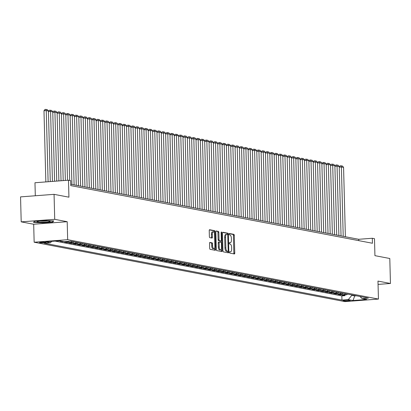<?xml version="1.0" encoding="UTF-8"?>
<svg xmlns="http://www.w3.org/2000/svg" width="411" height="411" viewBox="0 0 411 411"><rect width="100%" height="100%" fill="white"/><g stroke="black" fill="none" stroke-linecap="round" stroke-linejoin="round"><path stroke-width="0.62" d="M229.518 252.354A0.688 0.293 85.7 0 0 229.836 253.094L234.362 253.962A0.986 0.421 85.7 0 0 234.409 253.962A0.986 0.421 85.7 0 0 234.763 253.063L234.301 235.411A0.986 0.421 85.7 0 0 233.849 234.347L229.323 233.484A0.688 0.293 85.7 0 0 229.287 233.484A0.688 0.293 85.7 0 0 229.04 234.116A0.688 0.293 85.7 0 0 229.359 234.856L229.944 234.969A3.154 1.351 85.7 0 1 231.388 238.37L231.429 239.839A3.154 1.351 85.7 0 1 230.304 242.726A3.154 1.351 85.7 0 1 230.145 242.716L229.559 242.603A0.688 0.293 85.7 0 0 229.528 242.603A0.688 0.293 85.7 0 0 229.281 243.235A0.688 0.293 85.7 0 0 229.595 243.975L230.181 244.088A3.154 1.351 85.7 0 1 231.629 247.489L231.665 248.958A3.154 1.351 85.7 0 1 230.54 251.845A3.154 1.351 85.7 0 1 230.386 251.835L229.8 251.722A0.688 0.293 85.7 0 0 229.764 251.722A0.688 0.293 85.7 0 0 229.518 252.354M39.893 242.716A3.216 0.334 178.5 0 0 43.504 242.803A3.216 0.334 178.5 0 0 46.001 242.408A3.216 0.334 178.5 0 0 45.688 242.274A3.216 0.334 178.5 0 0 42.071 242.187A3.216 0.334 178.5 0 0 39.574 242.577A3.216 0.334 178.5 0 0 39.893 242.716M209.959 242.418A0.986 0.421 85.7 0 0 209.913 242.418A0.986 0.421 85.7 0 0 209.559 243.317L209.687 248.27A0.986 0.421 85.7 0 0 210.139 249.333L215.169 250.294A0.986 0.421 85.7 0 0 215.215 250.294A0.986 0.421 85.7 0 0 215.57 249.395L215.107 231.742A0.986 0.421 85.7 0 0 214.655 230.684L209.625 229.723A0.986 0.421 85.7 0 0 209.579 229.718A0.986 0.421 85.7 0 0 209.225 230.622L209.384 236.602A0.986 0.421 85.7 0 0 209.836 237.666L211.989 238.077A0.986 0.421 85.7 0 0 212.035 238.077A0.986 0.421 85.7 0 0 212.389 237.178L212.307 234.208A2.641 1.125 85.7 0 1 213.252 231.799A2.641 1.125 85.7 0 1 214.588 234.645L214.891 246.266A2.641 1.125 85.7 0 1 213.951 248.676A2.641 1.125 85.7 0 1 212.615 245.829L212.564 243.893A0.986 0.421 85.7 0 0 212.112 242.829L209.862 242.428M378.058 284.412L390.45 283.472L389.798 258.498L374.93 255.657L374.488 238.678L372.315 238.262L372.448 243.255L70.784 185.613L70.656 180.619L68.483 180.203L34.971 182.741L35.31 195.764M54.72 219.32L21.202 221.858L33.681 224.242L67.199 221.704L54.72 219.32L54.062 194.341L68.93 197.182L68.483 180.203M67.199 221.704L67.666 239.685L378.444 299.069L344.927 301.607L34.154 242.223L67.666 239.685M390.45 283.472L377.971 281.088L378.444 299.069M222.942 250.802A0.986 0.421 85.7 0 0 223.389 251.866L228.418 252.827A0.986 0.421 85.7 0 0 228.465 252.827A0.986 0.421 85.7 0 0 228.819 251.928L228.357 234.275A0.986 0.421 85.7 0 0 227.905 233.212L222.875 232.251A0.986 0.421 85.7 0 0 222.829 232.251A0.986 0.421 85.7 0 0 222.479 233.15L222.942 250.802M221.791 251.558L216.767 250.597A0.986 0.421 85.7 0 1 216.314 249.539L215.852 231.886A0.986 0.421 85.7 0 1 216.201 230.982A0.986 0.421 85.7 0 1 216.253 230.987L218.405 231.398A0.986 0.421 85.7 0 1 218.858 232.462L219.042 239.618A0.986 0.421 85.7 0 0 219.495 240.682L220.923 240.954A0.986 0.421 85.7 0 0 220.969 240.954A0.986 0.421 85.7 0 0 221.324 240.055L221.128 232.6A0.688 0.293 85.7 0 1 221.375 231.968A0.688 0.293 85.7 0 1 221.724 232.713L222.192 250.659A0.986 0.421 85.7 0 1 221.842 251.563A0.986 0.421 85.7 0 1 221.791 251.558M21.202 221.858L20.55 196.884L54.062 194.341M58.1 240.872L58.403 240.851M61.573 241.154L60.145 241.262L62.744 241.76L62.739 241.375M66.181 241.534L67.789 241.843L64.481 242.089L67.085 242.588L67.07 241.894M72.372 241.524A4.018 3.612 100.8 0 1 70.394 242.336L72.131 242.67L68.822 242.922L71.427 243.42L71.411 242.726M76.713 242.356A4.018 3.612 100.8 0 1 74.735 243.168L76.472 243.497L73.163 243.749L75.768 244.247L75.752 243.553M81.054 243.184A4.018 3.612 100.8 0 1 79.076 243.995L80.813 244.329L77.504 244.581L80.109 245.079L80.088 244.386M85.396 244.016A4.018 3.612 100.8 0 1 83.412 244.828L85.149 245.156L81.846 245.408L84.45 245.906L84.43 245.213M89.732 244.843A4.018 3.612 100.8 0 1 87.754 245.655L89.49 245.989L86.187 246.24L88.791 246.734L88.771 246.04M94.073 245.675A4.018 3.612 100.8 0 1 92.095 246.487L93.831 246.816L90.528 247.068L93.127 247.566L93.112 246.872M98.414 246.502A4.018 3.612 100.8 0 1 96.436 247.314L98.172 247.648L94.864 247.895L97.469 248.393L97.453 247.699M102.755 247.33A4.018 3.612 100.8 0 1 100.777 248.146L102.514 248.475L99.205 248.727L101.81 249.225L101.794 248.532M107.096 248.162A4.018 3.612 100.8 0 1 105.118 248.974L106.855 249.307L103.546 249.554L106.151 250.052L106.13 249.359M111.438 248.989A4.018 3.612 100.8 0 1 109.46 249.801L111.191 250.135L107.888 250.386L110.492 250.885L110.472 250.191M115.779 249.821A4.018 3.612 100.8 0 1 113.796 250.633L115.532 250.962L112.229 251.213L114.833 251.712L114.813 251.018M120.115 250.648A4.018 3.612 100.8 0 1 118.137 251.46L119.873 251.794L116.57 252.046L119.175 252.544L119.154 251.851M124.456 251.481A4.018 3.612 100.8 0 1 122.478 252.292L124.214 252.621L120.911 252.873L123.511 253.371L123.495 252.678M128.797 252.308A4.018 3.612 100.8 0 1 126.819 253.119L128.556 253.453L125.247 253.705L127.852 254.198L127.836 253.505M133.138 253.14A4.018 3.612 100.8 0 1 131.16 253.952L132.897 254.281L129.588 254.532L132.193 255.031L132.178 254.337M137.48 253.967A4.018 3.612 100.8 0 1 135.502 254.779L137.238 255.113L133.929 255.359L136.534 255.858L136.514 255.164M141.821 254.794A4.018 3.612 100.8 0 1 139.838 255.611L141.574 255.94L138.271 256.192L140.875 256.69L140.855 255.996M146.162 255.627A4.018 3.612 100.8 0 1 144.179 256.438L145.915 256.772L142.612 257.019L145.217 257.517L145.196 256.824M150.498 256.454A4.018 3.612 100.8 0 1 148.52 257.265L150.256 257.599L146.953 257.851L149.558 258.349L149.537 257.656M154.839 257.286A4.018 3.612 100.8 0 1 152.861 258.098L154.598 258.427L151.289 258.678L153.894 259.177L153.878 258.483M159.18 258.113A4.018 3.612 100.8 0 1 157.202 258.925L158.939 259.259L155.63 259.511L158.235 260.009L158.22 259.315M163.521 258.945A4.018 3.612 100.8 0 1 161.544 259.757L163.28 260.086L159.971 260.338L162.576 260.836L162.561 260.142M167.863 259.773A4.018 3.612 100.8 0 1 165.885 260.584L167.621 260.918L164.313 261.17L166.917 261.663L166.897 260.97M172.204 260.605A4.018 3.612 100.8 0 1 170.221 261.417L171.957 261.745L168.654 261.997L171.259 262.495L171.238 261.802M176.545 261.432A4.018 3.612 100.8 0 1 174.562 262.244L176.298 262.578L172.995 262.824L175.6 263.323L175.579 262.629M180.881 262.259A4.018 3.612 100.8 0 1 178.903 263.076L180.64 263.405L177.336 263.657L179.941 264.155L179.92 263.461M185.222 263.091A4.018 3.612 100.8 0 1 183.244 263.903L184.981 264.237L181.672 264.484L184.277 264.982L184.262 264.288M189.563 263.919A4.018 3.612 100.8 0 1 187.586 264.73L189.322 265.064L186.013 265.316L188.618 265.814L188.603 265.121M193.905 264.751A4.018 3.612 100.8 0 1 191.927 265.563L193.663 265.896L190.355 266.143L192.959 266.641L192.944 265.948M198.246 265.578A4.018 3.612 100.8 0 1 196.268 266.39L198.004 266.724L194.696 266.975L197.301 267.474L197.28 266.78M202.587 266.41A4.018 3.612 100.8 0 1 200.604 267.222L202.34 267.551L199.037 267.802L201.642 268.301L201.621 267.607M206.928 267.237A4.018 3.612 100.8 0 1 204.945 268.049L206.682 268.383L203.378 268.635L205.983 269.128L205.962 268.434M211.264 268.07A4.018 3.612 100.8 0 1 209.286 268.881L211.023 269.21L207.719 269.462L210.319 269.96L210.304 269.267M215.605 268.897A4.018 3.612 100.8 0 1 213.628 269.708L215.364 270.042L212.055 270.289L214.66 270.787L214.645 270.094M219.947 269.724A4.018 3.612 100.8 0 1 217.969 270.541L219.705 270.87L216.397 271.121L219.001 271.62L218.986 270.926M224.288 270.556A4.018 3.612 100.8 0 1 222.31 271.368L224.046 271.702L220.738 271.948L223.343 272.447L223.322 271.753M228.629 271.383A4.018 3.612 100.8 0 1 226.651 272.195L228.382 272.529L225.079 272.781L227.684 273.279L227.663 272.585M232.97 272.216A4.018 3.612 100.8 0 1 230.987 273.027L232.724 273.361L229.42 273.608L232.025 274.106L232.004 273.413M237.306 273.043A4.018 3.612 100.8 0 1 235.328 273.854L237.065 274.188L233.761 274.44L236.366 274.938L236.346 274.245M241.647 273.875A4.018 3.612 100.8 0 1 239.67 274.687L241.406 275.016L238.103 275.267L240.702 275.766L240.687 275.072M245.989 274.702A4.018 3.612 100.8 0 1 244.011 275.514L245.747 275.848L242.439 276.1L245.043 276.593L245.028 275.899M250.33 275.534A4.018 3.612 100.8 0 1 248.352 276.346L250.088 276.675L246.78 276.927L249.385 277.425L249.369 276.731M254.671 276.362A4.018 3.612 100.8 0 1 252.693 277.173L254.43 277.507L251.121 277.754L253.726 278.252L253.705 277.559M259.012 277.189A4.018 3.612 100.8 0 1 257.034 278.006L258.766 278.334L255.462 278.586L258.067 279.084L258.046 278.391M263.353 278.021A4.018 3.612 100.8 0 1 261.37 278.833L263.107 279.167L259.803 279.413L262.408 279.912L262.388 279.218M267.689 278.848A4.018 3.612 100.8 0 1 265.712 279.665L267.448 279.994L264.145 280.245L266.749 280.744L266.729 280.05M272.031 279.68A4.018 3.612 100.8 0 1 270.053 280.492L271.789 280.826L268.481 281.073L271.085 281.571L271.07 280.877M276.372 280.508A4.018 3.612 100.8 0 1 274.394 281.319L276.13 281.653L272.822 281.905L275.427 282.403L275.411 281.71M280.713 281.34A4.018 3.612 100.8 0 1 278.735 282.152L280.472 282.48L277.163 282.732L279.768 283.23L279.752 282.537M285.054 282.167A4.018 3.612 100.8 0 1 283.076 282.979L284.813 283.313L281.504 283.564L284.109 284.058L284.088 283.364M289.395 282.999A4.018 3.612 100.8 0 1 287.412 283.811L289.149 284.14L285.845 284.391L288.45 284.89L288.43 284.196M293.737 283.826A4.018 3.612 100.8 0 1 291.753 284.638L293.49 284.972L290.187 285.219L292.791 285.717L292.771 285.023M298.073 284.653A4.018 3.612 100.8 0 1 296.095 285.47L297.831 285.799L294.528 286.051L297.132 286.549L297.112 285.856M302.414 285.486A4.018 3.612 100.8 0 1 300.436 286.297L302.172 286.631L298.864 286.878L301.469 287.376L301.453 286.683M306.755 286.313A4.018 3.612 100.8 0 1 304.777 287.13L306.514 287.459L303.205 287.71L305.81 288.209L305.794 287.515M311.096 287.145A4.018 3.612 100.8 0 1 309.118 287.957L310.855 288.291L307.546 288.537L310.151 289.036L310.135 288.342M315.437 287.972A4.018 3.612 100.8 0 1 313.459 288.784L315.196 289.118L311.887 289.37L314.492 289.868L314.472 289.174M319.779 288.805A4.018 3.612 100.8 0 1 317.795 289.616L319.532 289.945L316.229 290.197L318.833 290.695L318.813 290.002M324.12 289.632A4.018 3.612 100.8 0 1 322.137 290.443L323.873 290.777L320.57 291.029L323.174 291.522L323.154 290.829M328.456 290.464A4.018 3.612 100.8 0 1 326.478 291.276L328.214 291.605L324.911 291.856L327.51 292.355L327.495 291.661M332.797 291.291A4.018 3.612 100.8 0 1 330.819 292.103L332.556 292.437L329.247 292.689L331.852 293.182L331.836 292.488M337.138 292.118A4.018 3.612 100.8 0 1 335.16 292.935L336.897 293.264L333.588 293.516L336.193 294.014L336.177 293.32M341.479 292.951A4.018 3.612 100.8 0 1 339.501 293.762L341.238 294.096L337.929 294.343L340.534 294.841L343.843 294.595A4.018 3.612 -79.2 0 0 345.821 293.778M340.519 294.148L340.534 294.841M349.905 300.431L348.949 300.251A3.113 0.324 178.5 0 0 345.446 300.164A3.113 0.324 178.5 0 0 343.026 300.544A3.113 0.324 178.5 0 0 343.334 300.677L344.29 300.857A3.113 0.324 178.5 0 0 347.788 300.944A3.113 0.324 178.5 0 0 350.208 300.564A3.113 0.324 178.5 0 0 349.905 300.431M51.658 241.36L50.538 242.716L44.198 243.199L341.952 300.097L348.292 299.619L351.811 295.345L351.795 294.923M50.538 242.716L45.765 241.807L59.528 240.764L64.306 241.678L70.646 241.195L368.4 298.093L362.06 298.576L366.833 299.485L353.064 300.528L348.292 299.619M55.069 241.103L341.839 295.899L344.875 295.673L342.271 295.175L345.579 294.923A4.018 3.612 -79.2 0 0 347.557 294.112M339.501 293.762L336.193 294.014M335.16 292.935L331.852 293.182M330.819 292.103L327.51 292.355M326.478 291.276L323.174 291.522M322.137 290.443L318.833 290.695M317.795 289.616L314.492 289.868M313.459 288.784L310.151 289.036M309.118 287.957L305.81 288.209M304.777 287.13L301.469 287.376M300.436 286.297L297.132 286.549M296.095 285.47L292.791 285.717M291.753 284.638L288.45 284.89M287.412 283.811L284.109 284.058M283.076 282.979L279.768 283.23M278.735 282.152L275.427 282.403M274.394 281.319L271.085 281.571M270.053 280.492L266.749 280.744M265.712 279.665L262.408 279.912M261.37 278.833L258.067 279.084M257.034 278.006L253.726 278.252M252.693 277.173L249.385 277.425M248.352 276.346L245.043 276.593M244.011 275.514L240.702 275.766M239.67 274.687L236.366 274.938M235.328 273.854L232.025 274.106M230.987 273.027L227.684 273.279M226.651 272.195L223.343 272.447M222.31 271.368L219.001 271.62M217.969 270.541L214.66 270.787M213.628 269.708L210.319 269.96M209.286 268.881L205.983 269.128M204.945 268.049L201.642 268.301M200.604 267.222L197.301 267.474M196.268 266.39L192.959 266.641M191.927 265.563L188.618 265.814M187.586 264.73L184.277 264.982M183.244 263.903L179.941 264.155M178.903 263.076L175.6 263.323M174.562 262.244L171.259 262.495M170.221 261.417L166.917 261.663M165.885 260.584L162.576 260.836M161.544 259.757L158.235 260.009M157.202 258.925L153.894 259.177M152.861 258.098L149.558 258.349M148.52 257.265L145.217 257.517M144.179 256.438L140.875 256.69M139.838 255.611L136.534 255.858M135.502 254.779L132.193 255.031M131.16 253.952L127.852 254.198M126.819 253.119L123.511 253.371M122.478 252.292L119.175 252.544M118.137 251.46L114.833 251.712M113.796 250.633L110.492 250.885M109.46 249.801L106.151 250.052M105.118 248.974L101.81 249.225M100.777 248.146L97.469 248.393M96.436 247.314L93.127 247.566M92.095 246.487L88.791 246.734M87.754 245.655L84.45 245.906M83.412 244.828L80.109 245.079M79.076 243.995L75.768 244.247M74.735 243.168L71.427 243.42M70.394 242.336L67.085 242.588M64.173 241.653L62.744 241.76M59.836 240.82L58.408 240.928M351.811 295.345L354.847 295.925L356.429 295.807M354.837 295.504L353.064 300.528M33.681 224.242L34.154 242.223M372.315 238.262L358.726 239.289L70.749 184.262M358.762 240.641L358.726 239.289M344.855 294.98L344.875 295.673M341.839 295.899L341.952 300.097M359.964 296.48L362.06 298.576M341.238 294.096A4.018 3.612 -79.2 0 0 343.216 293.284M336.897 293.264A4.018 3.612 -79.2 0 0 338.875 292.452M332.556 292.437A4.018 3.612 -79.2 0 0 334.533 291.625M328.214 291.605A4.018 3.612 -79.2 0 0 330.192 290.793M323.873 290.777A4.018 3.612 -79.2 0 0 325.851 289.966M319.532 289.945A4.018 3.612 -79.2 0 0 321.515 289.133M315.196 289.118A4.018 3.612 -79.2 0 0 317.174 288.306M310.855 288.291A4.018 3.612 -79.2 0 0 312.833 287.474M306.514 287.459A4.018 3.612 -79.2 0 0 308.491 286.647M302.172 286.631A4.018 3.612 -79.2 0 0 304.15 285.815M297.831 285.799A4.018 3.612 -79.2 0 0 299.809 284.987M293.49 284.972A4.018 3.612 -79.2 0 0 295.468 284.16M289.149 284.14A4.018 3.612 -79.2 0 0 291.132 283.328M284.813 283.313A4.018 3.612 -79.2 0 0 286.791 282.501M280.472 282.48A4.018 3.612 -79.2 0 0 282.449 281.669M276.13 281.653A4.018 3.612 -79.2 0 0 278.108 280.841M271.789 280.826A4.018 3.612 -79.2 0 0 273.767 280.009M267.448 279.994A4.018 3.612 -79.2 0 0 269.426 279.182M263.107 279.167A4.018 3.612 -79.2 0 0 265.09 278.35M258.766 278.334A4.018 3.612 -79.2 0 0 260.749 277.523M254.43 277.507A4.018 3.612 -79.2 0 0 256.407 276.695M250.088 276.675A4.018 3.612 -79.2 0 0 252.066 275.863M245.747 275.848A4.018 3.612 -79.2 0 0 247.725 275.036M241.406 275.016A4.018 3.612 -79.2 0 0 243.384 274.204M237.065 274.188A4.018 3.612 -79.2 0 0 239.043 273.377M232.724 273.361A4.018 3.612 -79.2 0 0 234.707 272.544M228.382 272.529A4.018 3.612 -79.2 0 0 230.365 271.717M224.046 271.702A4.018 3.612 -79.2 0 0 226.024 270.885M219.705 270.87A4.018 3.612 -79.2 0 0 221.683 270.058M215.364 270.042A4.018 3.612 -79.2 0 0 217.342 269.231M211.023 269.21A4.018 3.612 -79.2 0 0 213.001 268.398M206.682 268.383A4.018 3.612 -79.2 0 0 208.66 267.571M202.34 267.551A4.018 3.612 -79.2 0 0 204.324 266.739M198.004 266.724A4.018 3.612 -79.2 0 0 199.982 265.912M193.663 265.896A4.018 3.612 -79.2 0 0 195.641 265.08M189.322 265.064A4.018 3.612 -79.2 0 0 191.3 264.252M184.981 264.237A4.018 3.612 -79.2 0 0 186.959 263.42M180.64 263.405A4.018 3.612 -79.2 0 0 182.618 262.593M176.298 262.578A4.018 3.612 -79.2 0 0 178.276 261.766M171.957 261.745A4.018 3.612 -79.2 0 0 173.94 260.934M167.621 260.918A4.018 3.612 -79.2 0 0 169.599 260.106M163.28 260.086A4.018 3.612 -79.2 0 0 165.258 259.274M158.939 259.259A4.018 3.612 -79.2 0 0 160.917 258.447M154.598 258.427A4.018 3.612 -79.2 0 0 156.576 257.615M150.256 257.599A4.018 3.612 -79.2 0 0 152.234 256.788M145.915 256.772A4.018 3.612 -79.2 0 0 147.898 255.955M141.574 255.94A4.018 3.612 -79.2 0 0 143.557 255.128M137.238 255.113A4.018 3.612 -79.2 0 0 139.216 254.301M132.897 254.281A4.018 3.612 -79.2 0 0 134.875 253.469M128.556 253.453A4.018 3.612 -79.2 0 0 130.534 252.642M124.214 252.621A4.018 3.612 -79.2 0 0 126.192 251.809M119.873 251.794A4.018 3.612 -79.2 0 0 121.851 250.982M115.532 250.962A4.018 3.612 -79.2 0 0 117.515 250.15M111.191 250.135A4.018 3.612 -79.2 0 0 113.174 249.323M106.855 249.307A4.018 3.612 -79.2 0 0 108.833 248.491M102.514 248.475A4.018 3.612 -79.2 0 0 104.492 247.663M98.172 247.648A4.018 3.612 -79.2 0 0 100.15 246.836M93.831 246.816A4.018 3.612 -79.2 0 0 95.809 246.004M89.49 245.989A4.018 3.612 -79.2 0 0 91.468 245.177M85.149 245.156A4.018 3.612 -79.2 0 0 87.132 244.345M80.813 244.329A4.018 3.612 -79.2 0 0 82.791 243.518M76.472 243.497A4.018 3.612 -79.2 0 0 78.45 242.685M72.131 242.67A4.018 3.612 -79.2 0 0 74.108 241.858M67.789 241.843A4.018 3.612 -79.2 0 0 69.408 241.288M34.37 221.246L33.512 222.428L42.744 222.849L52.839 222.084L53.697 220.902L44.46 220.481L34.37 221.246M52.824 221.488L52.839 222.084M233.731 253.839A0.986 0.421 85.7 0 0 233.854 253.13L233.391 235.482A0.986 0.421 85.7 0 0 232.945 234.419L229.102 233.684M227.078 251.424A0.688 0.293 85.7 0 1 227.042 251.434A0.688 0.293 85.7 0 1 227.006 251.429L227.915 251.362A0.688 0.293 85.7 0 0 227.946 251.362A0.688 0.293 85.7 0 0 228.192 250.731L227.786 235.241A0.688 0.293 85.7 0 0 227.473 234.496L227.453 234.342A0.986 0.421 85.7 0 0 227 233.284L222.603 232.441M227.786 252.703A0.986 0.421 85.7 0 0 227.915 251.994L227.894 251.368M225.947 234.45A3.154 1.351 85.7 0 0 225.793 234.44L226.697 234.368A3.154 1.351 85.7 0 1 226.857 234.378L227.473 234.496M226.697 234.368A3.154 1.351 85.7 0 0 225.572 237.255L225.85 247.848A3.154 1.351 85.7 0 0 227.298 251.244L227.915 251.362M225.793 234.44A3.154 1.351 85.7 0 0 224.668 237.327L225.572 237.255M227.006 251.429L226.389 251.311A3.154 1.351 85.7 0 1 224.945 247.915L224.668 237.327M215.981 231.177L218.405 231.398M220.111 241.016A0.986 0.421 85.7 0 1 220.065 241.026A0.986 0.421 85.7 0 1 220.019 241.021L218.59 240.748A0.986 0.421 85.7 0 1 218.138 239.685L217.948 232.528A0.986 0.421 85.7 0 0 217.496 231.465M221.031 240.938L221.072 242.382M221.246 249.236L221.288 250.731L222.192 250.659M219.238 247.047A2.641 1.125 85.7 0 0 220.579 249.893A2.641 1.125 85.7 0 0 221.519 247.484L221.411 243.389A0.986 0.421 85.7 0 0 220.959 242.326L219.531 242.053A0.986 0.421 85.7 0 0 219.484 242.048A0.986 0.421 85.7 0 0 219.13 242.952L219.238 247.047L218.333 247.114A2.641 1.125 85.7 0 0 219.669 249.965L220.579 249.893M219.433 242.058L218.626 242.12A0.986 0.421 85.7 0 0 218.575 242.12A0.986 0.421 85.7 0 0 218.226 243.019L219.13 242.952M218.333 247.114L218.226 243.019M221.164 251.44A0.986 0.421 85.7 0 0 221.288 250.731M213.951 248.676L213.047 248.747A2.641 1.125 85.7 0 1 211.706 245.896L211.66 243.959A0.986 0.421 85.7 0 0 211.208 242.901L209.687 242.608M213.252 231.799L212.343 231.866A2.641 1.125 85.7 0 0 211.403 234.28L212.307 234.208M211.357 237.954A0.986 0.421 85.7 0 0 211.48 237.245L211.403 234.28M214.223 232.775L214.203 231.814A0.986 0.421 85.7 0 0 213.751 230.751L209.353 229.908M214.537 250.171A0.986 0.421 85.7 0 0 214.665 249.462L214.624 248.018M343.216 236.325L341.397 166.979L343.57 167.39L345.384 236.741M339.239 167.01L340.103 165.859L341.012 165.792L341.397 166.979L339.245 167.138M341.012 165.792L342.527 166.08L343.57 167.39M43.098 222.156A6.53 0.678 178.5 0 0 50.014 221.175A6.53 0.678 178.5 0 0 44.1 220.774A6.53 0.678 178.5 0 0 37.175 221.508A6.53 0.678 178.5 0 0 43.098 222.156M39.944 221A4.942 0.514 178.5 0 0 43.196 221.077A4.942 0.514 178.5 0 0 47.224 220.805M53.266 220.882L52.546 221.873L42.765 222.613L33.82 222.207L34.524 221.236M338.875 235.498L337.056 166.147L339.229 166.563L341.043 235.914M334.898 166.178L335.766 165.032L336.671 164.965L337.056 166.147L334.903 166.311M336.671 164.965L338.191 165.253L339.229 166.563M334.533 234.666L332.72 165.32L334.888 165.731L336.701 235.082M330.557 165.35L331.425 164.2L332.329 164.133L332.72 165.32L330.562 165.479M332.329 164.133L333.85 164.426L334.888 165.731M330.192 233.838L328.379 164.487L330.547 164.903L332.365 234.255M326.221 164.518L327.084 163.373L327.988 163.306L328.379 164.487L326.221 164.652M327.988 163.306L329.509 163.593L330.547 164.903M325.851 233.011L324.038 163.66L326.206 164.076L328.024 233.422M321.88 163.691L322.743 162.545L323.647 162.473L324.038 163.66L321.88 163.825M323.647 162.473L325.168 162.766L326.206 164.076M321.51 232.179L319.696 162.828L321.864 163.244L323.683 232.595M317.539 162.859L318.402 161.713L319.306 161.646L319.696 162.828L317.539 162.992M319.306 161.646L320.827 161.934L321.864 163.244M317.174 231.352L315.355 162.001L317.528 162.417L319.342 231.763M313.197 162.032L314.061 160.886L314.97 160.814L315.355 162.001L313.203 162.165M314.97 160.814L316.485 161.107L317.528 162.417M312.833 230.52L311.014 161.174L313.187 161.585L315.001 230.936M308.856 161.204L309.719 160.054L310.629 159.987L311.014 161.174L308.861 161.333M310.629 159.987L312.144 160.275L313.187 161.585M308.491 229.692L306.673 160.341L308.846 160.758L310.659 230.103M304.515 160.372L305.383 159.227L306.287 159.155L306.673 160.341L304.52 160.506M306.287 159.155L307.808 159.447L308.846 160.758M304.15 228.86L302.337 159.514L304.505 159.925L306.318 229.276M300.174 159.545L301.042 158.394L301.946 158.327L302.337 159.514L300.179 159.674M301.946 158.327L303.467 158.615L304.505 159.925M299.809 228.033L297.996 158.682L300.164 159.098L301.982 228.449M295.838 158.713L296.701 157.567L297.605 157.5L297.996 158.682L295.838 158.846M297.605 157.5L299.126 157.788L300.164 159.098M295.468 227.201L293.654 157.855L295.822 158.266L297.641 227.617M291.497 157.886L292.36 156.735L293.264 156.668L293.654 157.855L291.497 158.014M293.264 156.668L294.785 156.961L295.822 158.266M291.127 226.374L289.313 157.023L291.481 157.439L293.3 226.79M287.155 157.053L288.019 155.908L288.928 155.841L289.313 157.023L287.161 157.187M288.928 155.841L290.443 156.129L291.481 157.439M286.791 225.547L284.972 156.195L287.145 156.612L288.959 225.958M282.814 156.226L283.677 155.081L284.587 155.009L284.972 156.195L282.819 156.36M284.587 155.009L286.102 155.301L287.145 156.612M282.449 224.714L280.631 155.363L282.804 155.779L284.618 225.13M278.473 155.394L279.341 154.248L280.245 154.182L280.631 155.363L278.478 155.528M280.245 154.182L281.766 154.469L282.804 155.779M278.108 223.887L276.29 154.536L278.463 154.952L280.276 224.298M274.132 154.567L275 153.421L275.904 153.349L276.29 154.536L274.137 154.7M275.904 153.349L277.425 153.642L278.463 154.952M273.767 223.055L271.954 153.704L274.122 154.12L275.935 223.471M269.791 153.74L270.659 152.589L271.563 152.522L271.954 153.704L269.796 153.868M271.563 152.522L273.084 152.81L274.122 154.12M269.426 222.228L267.612 152.877L269.78 153.293L271.599 222.639M265.455 152.907L266.318 151.762L267.222 151.69L267.612 152.877L265.455 153.041M267.222 151.69L268.743 151.983L269.78 153.293M265.085 221.395L263.271 152.049L265.439 152.46L267.258 221.812M261.113 152.08L261.977 150.929L262.881 150.863L263.271 152.049L261.113 152.209M262.881 150.863L264.401 151.15L265.439 152.46M260.749 220.568L258.93 151.217L261.098 151.633L262.917 220.984M256.772 151.248L257.635 150.102L258.545 150.03L258.93 151.217L256.777 151.382M258.545 150.03L260.06 150.323L261.098 151.633M256.407 219.736L254.589 150.39L256.762 150.801L258.576 220.152M252.431 150.421L253.294 149.27L254.204 149.203L254.589 150.39L252.436 150.549M254.204 149.203L255.719 149.496L256.762 150.801M252.066 218.909L250.248 149.558L252.421 149.974L254.234 219.325M248.09 149.589L248.958 148.443L249.862 148.376L250.248 149.558L248.095 149.722M249.862 148.376L251.383 148.664L252.421 149.974M247.725 218.077L245.906 148.731L248.08 149.147L249.893 218.493M243.749 148.761L244.617 147.616L245.521 147.544L245.906 148.731L243.754 148.895M245.521 147.544L247.042 147.837L248.08 149.147M243.384 217.249L241.57 147.898L243.738 148.314L245.557 217.666M239.408 147.929L240.276 146.784L241.18 146.717L241.57 147.898L239.413 148.063M241.18 146.717L242.701 147.004L243.738 148.314M239.043 216.422L237.229 147.071L239.397 147.487L241.216 216.833M235.071 147.102L235.935 145.956L236.839 145.884L237.229 147.071L235.071 147.236M236.839 145.884L238.359 146.177L239.397 147.487M234.702 215.59L232.888 146.239L235.056 146.655L236.875 216.006M230.73 146.275L231.593 145.124L232.498 145.057L232.888 146.239L230.73 146.403M232.498 145.057L234.018 145.345L235.056 146.655M230.365 214.763L228.547 145.412L230.715 145.828L232.534 215.174M226.389 145.443L227.252 144.297L228.162 144.225L228.547 145.412L226.394 145.576M228.162 144.225L229.677 144.518L230.715 145.828M226.024 213.931L224.206 144.585L226.379 144.996L228.192 214.347M222.048 144.615L222.911 143.465L223.82 143.398L224.206 144.585L222.053 144.744M223.82 143.398L225.336 143.686L226.379 144.996M221.683 213.104L219.864 143.752L222.038 144.169L223.851 213.52M217.707 143.783L218.575 142.638L219.479 142.566L219.864 143.752L217.712 143.917M219.479 142.566L221 142.858L222.038 144.169M217.342 212.271L215.528 142.925L217.696 143.336L219.51 212.687M213.366 142.956L214.234 141.805L215.138 141.738L215.528 142.925L213.371 143.085M215.138 141.738L216.659 142.031L217.696 143.336M213.001 211.444L211.187 142.093L213.355 142.509L215.174 211.86M209.029 142.124L209.893 140.978L210.797 140.911L211.187 142.093L209.029 142.257M210.797 140.911L212.317 141.199L213.355 142.509M208.66 210.612L206.846 141.266L209.014 141.682L210.833 211.028M204.688 141.297L205.551 140.146L206.456 140.079L206.846 141.266L204.688 141.43M206.456 140.079L207.976 140.372L209.014 141.682M204.318 209.785L202.505 140.434L204.673 140.85L206.492 210.201M200.347 140.464L201.21 139.319L202.114 139.252L202.505 140.434L200.347 140.598M202.114 139.252L203.635 139.54L204.673 140.85M199.982 208.958L198.164 139.606L200.337 140.023L202.15 209.369M196.006 139.637L196.869 138.492L197.778 138.42L198.164 139.606L196.011 139.771M197.778 138.42L199.294 138.713L200.337 140.023M195.641 208.125L193.822 138.774L195.996 139.19L197.809 208.541M191.665 138.805L192.528 137.659L193.437 137.593L193.822 138.774L191.67 138.939M193.437 137.593L194.953 137.88L195.996 139.19M191.3 207.298L189.481 137.947L191.654 138.363L193.468 207.709M187.324 137.978L188.192 136.832L189.096 136.76L189.481 137.947L187.329 138.111M189.096 136.76L190.617 137.053L191.654 138.363M186.959 206.466L185.145 137.12L187.313 137.531L189.127 206.882M182.982 137.151L183.851 136L184.755 135.933L185.145 137.12L182.987 137.279M184.755 135.933L186.275 136.221L187.313 137.531M182.618 205.639L180.804 136.288L182.972 136.704L184.791 206.055M178.646 136.318L179.509 135.173L180.414 135.101L180.804 136.288L178.646 136.452M180.414 135.101L181.934 135.394L182.972 136.704M178.276 204.806L176.463 135.46L178.631 135.871L180.45 205.223M174.305 135.491L175.168 134.34L176.072 134.274L176.463 135.46L174.305 135.62M176.072 134.274L177.593 134.567L178.631 135.871M173.935 203.979L172.122 134.628L174.29 135.044L176.108 204.395M169.964 134.659L170.827 133.513L171.736 133.447L172.122 134.628L169.969 134.793M171.736 133.447L173.252 133.734L174.29 135.044M169.599 203.147L167.78 133.801L169.954 134.217L171.767 203.563M165.623 133.832L166.486 132.681L167.395 132.614L167.78 133.801L165.628 133.965M167.395 132.614L168.911 132.907L169.954 134.217M165.258 202.32L163.439 132.969L165.612 133.385L167.426 202.736M161.282 133L162.145 131.854L163.054 131.787L163.439 132.969L161.287 133.133M163.054 131.787L164.57 132.075L165.612 133.385M160.917 201.493L159.098 132.142L161.271 132.558L163.085 201.904M156.94 132.172L157.809 131.027L158.713 130.955L159.098 132.142L156.945 132.306M158.713 130.955L160.233 131.248L161.271 132.558M156.576 200.66L154.762 131.309L156.93 131.726L158.744 201.077M152.599 131.34L153.467 130.195L154.372 130.128L154.762 131.309L152.604 131.474M154.372 130.128L155.892 130.415L156.93 131.726M152.234 199.833L150.421 130.482L152.589 130.898L154.408 200.244M148.263 130.513L149.126 129.367L150.03 129.295L150.421 130.482L148.263 130.647M150.03 129.295L151.551 129.588L152.589 130.898M147.893 199.001L146.08 129.655L148.248 130.066L150.066 199.417M143.922 129.686L144.785 128.535L145.689 128.468L146.08 129.655L143.922 129.814M145.689 128.468L147.21 128.756L148.248 130.066M143.552 198.174L141.738 128.823L143.907 129.239L145.725 198.59M139.581 128.854L140.444 127.708L141.353 127.636L141.738 128.823L139.586 128.987M141.353 127.636L142.869 127.929L143.907 129.239M139.216 197.342L137.397 127.996L139.57 128.407L141.384 197.758M135.24 128.026L136.103 126.876L137.012 126.809L137.397 127.996L135.245 128.155M137.012 126.809L138.528 127.102L139.57 128.407M134.875 196.515L133.056 127.163L135.229 127.58L137.043 196.931M130.898 127.194L131.767 126.049L132.671 125.982L133.056 127.163L130.904 127.328M132.671 125.982L134.191 126.269L135.229 127.58M130.534 195.682L128.715 126.336L130.888 126.752L132.702 196.098M126.557 126.367L127.425 125.216L128.33 125.15L128.715 126.336L126.562 126.501M128.33 125.15L129.85 125.442L130.888 126.752M126.192 194.855L124.379 125.504L126.547 125.92L128.366 195.271M122.216 125.535L123.084 124.389L123.988 124.322L124.379 125.504L122.221 125.668M123.988 124.322L125.509 124.61L126.547 125.92M121.851 194.028L120.038 124.677L122.206 125.093L124.024 194.439M117.88 124.708L118.743 123.562L119.647 123.49L120.038 124.677L117.88 124.841M119.647 123.49L121.168 123.783L122.206 125.093M117.51 193.196L115.697 123.845L117.865 124.261L119.683 193.612M113.539 123.875L114.402 122.73L115.306 122.663L115.697 123.845L113.539 124.009M115.306 122.663L116.827 122.951L117.865 124.261M113.174 192.369L111.355 123.017L113.523 123.434L115.342 192.78M109.198 123.048L110.061 121.903L110.97 121.831L111.355 123.017L109.203 123.182M110.97 121.831L112.486 122.124L113.523 123.434M108.833 191.536L107.014 122.19L109.187 122.601L111.001 191.952M104.856 122.221L105.719 121.07L106.629 121.004L107.014 122.19L104.862 122.35M106.629 121.004L108.144 121.291L109.187 122.601M104.492 190.709L102.673 121.358L104.846 121.774L106.66 191.125M100.515 121.389L101.383 120.243L102.288 120.171L102.673 121.358L100.52 121.522M102.288 120.171L103.808 120.464L104.846 121.774M100.15 189.877L98.332 120.531L100.505 120.942L102.318 190.293M96.174 120.562L97.042 119.411L97.946 119.344L98.332 120.531L96.179 120.69M97.946 119.344L99.467 119.637L100.505 120.942M95.809 189.05L93.996 119.699L96.164 120.115L97.982 189.466M91.833 119.729L92.701 118.584L93.605 118.517L93.996 119.699L91.838 119.863M93.605 118.517L95.126 118.805L96.164 120.115M91.468 188.217L89.655 118.871L91.823 119.282L93.641 188.634M87.497 118.902L88.36 117.752L89.264 117.685L89.655 118.871L87.497 119.036M89.264 117.685L90.785 117.978L91.823 119.282M87.127 187.39L85.313 118.039L87.481 118.455L89.3 187.806M83.156 118.07L84.019 116.924L84.923 116.858L85.313 118.039L83.156 118.204M84.923 116.858L86.444 117.145L87.481 118.455M82.791 186.563L80.972 117.212L83.145 117.628L84.959 186.974M78.814 117.243L79.677 116.097L80.587 116.025L80.972 117.212L78.82 117.376M80.587 116.025L82.102 116.318L83.145 117.628M78.45 185.731L76.631 116.38L78.804 116.796L80.618 186.147M74.473 116.411L75.336 115.265L76.246 115.198L76.631 116.38L74.478 116.544M76.246 115.198L77.761 115.486L78.804 116.796M74.108 184.904L72.29 115.553L74.463 115.969L76.276 185.315M70.132 115.583L71 114.438L71.904 114.366L72.29 115.553L70.137 115.717M71.904 114.366L73.425 114.659L74.463 115.969M69.67 180.429L67.954 114.726L70.122 115.137L71.935 184.488M65.791 114.756L66.659 113.606L67.563 113.539L67.954 114.726L65.796 114.885M67.563 113.539L69.084 113.826L70.122 115.137M65.354 180.439L63.613 113.893L65.781 114.309L67.507 180.275M61.455 113.924L62.318 112.778L63.222 112.706L63.613 113.893L61.455 114.058M63.222 112.706L64.743 112.999L65.781 114.309M61.044 180.768L59.271 113.066L61.439 113.477L63.196 180.604M57.114 113.097L57.977 111.946L58.881 111.879L59.271 113.066L57.114 113.225M58.881 111.879L60.402 112.167L61.439 113.477M56.733 181.092L54.93 112.234L57.098 112.65L58.886 180.927M52.772 112.265L53.636 111.119L54.54 111.052L54.93 112.234L52.772 112.398M54.54 111.052L56.06 111.34L57.098 112.65M52.423 181.421L50.589 111.407L52.762 111.818L54.576 181.256M48.431 111.438L49.294 110.287L50.204 110.22L50.589 111.407L48.436 111.571M50.204 110.22L51.719 110.513L52.762 111.818M48.113 181.744L46.248 110.574L48.421 110.991L50.265 181.58M43.982 110.749L44.953 109.46L45.862 109.393L46.248 110.574L43.982 110.749L45.847 181.919M45.862 109.393L47.378 109.68L48.421 110.991M343.843 294.595L345.579 294.923M344.274 300.251L344.29 300.857M343.324 300.4L343.334 300.677M229.59 251.897L230.386 251.835M229.348 242.778L230.145 242.716M232.945 234.419L233.849 234.347M233.391 235.482L234.301 235.411M233.854 253.13L234.763 253.063M227 233.284L227.905 233.212M227.453 234.342L228.357 234.275M227.915 251.994L228.819 251.928M224.945 247.915L225.85 247.848M226.389 251.311L227.298 251.244M217.948 232.528L218.858 232.462M218.138 239.685L219.042 239.618M218.59 240.748L219.495 240.682M220.019 241.021L220.923 240.954M221.133 232.76L221.724 232.713M211.208 242.901L212.112 242.829M211.66 243.959L212.564 243.893M211.706 245.896L212.615 245.829M211.48 237.245L212.389 237.178M213.751 230.751L214.655 230.684M214.203 231.814L215.107 231.742M214.665 249.462L215.57 249.395M229.636 251.912L230.54 251.845M229.395 242.793L230.304 242.726M227.042 251.434L227.946 251.362M220.065 241.026L220.969 240.954M218.575 242.12L219.484 242.048"/></g></svg>

